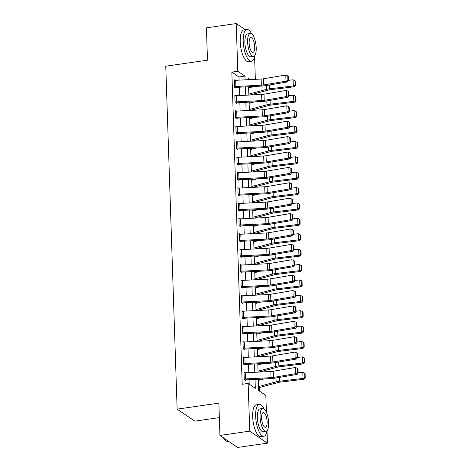 <?xml version="1.0" encoding="UTF-8"?>
<svg xmlns="http://www.w3.org/2000/svg" width="471" height="471" viewBox="0 0 471 471"><rect width="100%" height="100%" fill="white"/><g stroke="black" fill="none" stroke-linecap="round" stroke-linejoin="round"><path stroke-width="0.71" d="M219.345 417.606L194.811 421.151L177.137 409.152L165.763 66.205L207.487 60.176L206.416 27.854L236.218 23.55L245.256 29.685M252.097 34.33L253.893 35.549L253.951 37.25M254.593 56.597L255.347 79.322M259.704 391.271L259.58 387.468M259.338 380.138L259.303 379.155M258.826 364.742L258.791 363.759M258.314 349.352L258.285 348.369M257.802 333.957L257.772 332.979M257.296 318.567L257.26 317.584M256.783 303.177L256.748 302.194M256.271 287.781L256.242 286.798M255.759 272.391L255.729 271.408M255.253 256.995L255.217 256.012M254.74 241.605L254.705 240.622M254.228 226.21L254.199 225.226M253.716 210.82L253.686 209.836M253.21 195.424L253.174 194.441M252.697 180.034L252.662 179.051M252.185 164.644L252.156 163.661M251.679 149.248L251.644 148.265M251.167 133.858L251.131 132.875M250.654 118.462L250.625 117.479M250.142 103.072L250.113 102.089M249.636 87.677L249.601 86.693M258.291 379.208L258.667 390.565L265.832 395.428L266.392 412.213M267.033 431.56L267.416 443.146L249.742 431.148L248.158 383.429L255.323 388.292L255.029 379.367M249.742 431.148L219.939 435.451L237.608 447.45L267.416 443.146M239.115 80.141L239.009 76.991L231.844 72.128L242.2 384.289L248.158 383.429M249.194 384.136L249.047 379.667M248.812 372.596L248.535 364.277M248.305 357.206L248.029 348.881M247.793 341.816L247.516 333.492M247.281 326.421L247.004 318.102M246.769 311.031L246.498 302.706M246.262 295.635L245.986 287.316M245.75 280.245L245.473 271.92M245.238 264.849L244.961 256.53M244.732 249.459L244.455 241.134M244.219 234.063L243.943 225.744M243.707 218.674L243.43 210.349M243.195 203.278L242.918 194.959M242.689 187.888L242.412 179.563M242.176 172.498L241.9 164.173M241.664 157.102L241.387 148.783M241.152 141.712L240.881 133.387M240.646 126.316L240.369 117.997M240.133 110.926L239.857 102.601M239.621 95.531L239.345 87.212M235.094 80.353L234.317 79.823L234.564 87.212L235.753 88.024L235.735 87.412L235.005 87.512M235.606 95.748L234.829 95.219L235.07 102.607L236.265 103.42L236.248 102.802L235.512 102.908M236.112 111.138L235.335 110.608L235.582 117.997L236.778 118.81L236.754 118.192L236.024 118.298M236.625 126.528L235.847 126.004L236.095 133.393L237.29 134.2L237.266 133.587L236.536 133.693M237.137 141.924L236.36 141.394L236.601 148.783L237.796 149.595L237.778 148.977L237.048 149.083M237.649 157.314L236.872 156.79L237.113 164.179L238.308 164.985L238.291 164.373L237.555 164.479M238.155 172.71L237.378 172.18L237.625 179.569L238.821 180.381L238.797 179.763L238.067 179.869M238.667 188.1L237.89 187.576L238.138 194.965L239.327 195.771L239.309 195.159L238.579 195.265M239.18 203.496L238.403 202.966L238.644 210.354L239.839 211.167L239.821 210.549L239.091 210.655M239.686 218.885L238.909 218.361L239.156 225.744L240.351 226.557L240.328 225.945L239.598 226.051M240.198 234.281L239.421 233.751L239.668 241.14L240.864 241.953L240.84 241.335L240.11 241.44M240.71 249.671L239.933 249.141L240.181 256.53L241.37 257.343L241.352 256.73L240.622 256.83M241.223 265.067L240.445 264.537L240.687 271.926L241.882 272.738L241.864 272.12L241.128 272.226M241.729 280.457L240.952 279.927L241.199 287.316L242.394 288.128L242.371 287.51L241.641 287.616M242.241 295.847L241.464 295.323L241.711 302.712L242.906 303.518L242.883 302.906L242.153 303.012M242.753 311.243L241.976 310.713L242.218 318.102L243.413 318.914L243.395 318.296L242.665 318.402M243.266 326.633L242.488 326.109L242.73 333.497L243.925 334.304L243.907 333.692L243.171 333.798M243.772 342.028L242.995 341.499L243.242 348.887L244.437 349.7L244.414 349.082L243.684 349.188M244.284 357.418L243.507 356.894L243.754 364.283L244.944 365.09L244.926 364.477L244.196 364.583M244.796 372.814L244.019 372.284L244.261 379.673L245.456 380.486L245.438 379.867L244.708 379.973M219.939 435.451L218.862 403.123L177.137 409.152M231.844 72.128L237.802 71.268L236.218 23.55M245.091 79.84L244.967 76.131L237.802 71.268M254.793 372.296L254.517 363.977M254.281 356.906L254.004 348.581M253.775 341.516L253.498 333.191M253.263 326.12L252.986 317.801M252.75 310.73L252.474 302.406M252.238 295.335L251.961 287.016M251.732 279.945L251.455 271.62M251.22 264.549L250.943 256.23M250.707 249.159L250.431 240.834M250.195 233.763L249.924 225.444M249.689 218.373L249.412 210.048M249.177 202.977L248.9 194.658M248.664 187.588L248.388 179.263M248.158 172.198L247.881 163.873M247.646 156.802L247.369 148.483M247.134 141.412L246.857 133.087M246.621 126.016L246.345 117.697M246.115 110.626L245.838 102.301M245.603 95.23L245.326 86.911M250.06 79.587L248.311 78.404L248.352 79.676M248.588 86.746L248.865 95.065M249.1 102.136L249.377 110.461M249.612 117.532L249.889 125.851M250.119 132.922L250.395 141.247M250.631 148.318L250.908 156.637M251.143 163.708L251.42 172.033M251.655 179.104L251.926 187.423M252.162 194.494L252.438 202.818M252.674 209.889L252.951 218.208M253.186 225.279L253.463 233.604M253.698 240.669L253.969 248.994M254.205 256.065L254.481 264.384M254.717 271.455L254.994 279.78M255.229 286.851L255.506 295.17M255.735 302.241L256.012 310.566M256.248 317.637L256.524 325.956M256.76 333.026L257.036 341.351M257.272 348.422L257.549 356.741M257.778 363.812L258.055 372.137M239.009 76.991L244.967 76.131M235.694 80.311L235.9 86.47A4.498 1.278 -1.9 0 0 234.54 86.599L234.334 80.441A4.498 1.278 -1.9 0 1 235.694 80.311L261.128 79.034A6.423 1.825 178.1 0 0 263.495 78.781L285.797 75.013L286.003 81.171L287.893 80.229L288.458 80.541L288.311 76.231L287.752 75.919L287.893 80.229M235.9 86.47L261.334 85.192A6.423 1.825 178.1 0 0 263.701 84.939L286.003 81.171L287.404 81.948L265.108 85.716A9.638 2.738 -1.9 0 1 261.558 86.093L236.124 87.371A1.283 0.365 178.1 0 0 235.735 87.412M287.404 81.948L288.458 80.541M287.752 75.919L285.797 75.013M249.848 95.018L268.488 90.049A6.423 1.825 -1.9 0 1 270.642 89.649L294.269 86.788L293.292 85.946L269.665 88.813A9.638 2.738 178.1 0 0 266.439 89.413L248.835 94.106M254.187 86.464L248.629 87.947M295.146 85.08L295.535 85.416L295.394 81.106L295.005 80.771L295.146 85.08L293.292 85.946L293.092 79.787L288.452 80.353M293.092 79.787L295.005 80.771M295.535 85.416L294.269 86.788M236.207 95.701L236.413 101.86A4.498 1.278 -1.9 0 0 235.053 101.989L234.846 95.831A4.498 1.278 -1.9 0 1 236.207 95.701L261.64 94.43A6.423 1.825 178.1 0 0 264.007 94.176L286.309 90.408L286.509 96.567L288.405 95.619L288.964 95.931L288.823 91.621L288.264 91.309L288.405 95.619M236.413 101.86L261.847 100.582A6.423 1.825 178.1 0 0 264.213 100.329L286.509 96.567L287.916 97.344L265.62 101.112A9.638 2.738 -1.9 0 1 262.064 101.489L236.636 102.766A1.283 0.365 178.1 0 0 236.248 102.802M287.916 97.344L288.964 95.931M288.264 91.309L286.309 90.408M236.719 111.097L236.925 117.255A4.498 1.278 -1.9 0 0 235.565 117.385L235.359 111.227A4.498 1.278 -1.9 0 1 236.719 111.097L262.153 109.82A6.423 1.825 178.1 0 0 264.519 109.566L286.815 105.798L287.022 111.957L288.917 111.015L289.477 111.321L289.335 107.011L288.77 106.705L288.917 111.015M236.925 117.255L262.353 115.978A6.423 1.825 178.1 0 0 264.726 115.725L287.022 111.957L288.429 112.734L266.127 116.502A9.638 2.738 -1.9 0 1 262.577 116.879L237.143 118.156A1.283 0.365 178.1 0 0 236.754 118.192M288.429 112.734L289.477 111.321M288.77 106.705L286.815 105.798M237.231 126.487L237.431 132.645A4.498 1.278 -1.9 0 0 236.071 132.775L235.871 126.617A4.498 1.278 -1.9 0 1 237.231 126.487L262.659 125.209A6.423 1.825 178.1 0 0 265.032 124.962L287.328 121.194L287.534 127.347L289.424 126.405L289.989 126.717L289.842 122.407L289.282 122.095L289.424 126.405M237.431 132.645L262.865 131.368A6.423 1.825 178.1 0 0 265.232 131.115L287.534 127.347L288.941 128.13L266.639 131.892A9.638 2.738 -1.9 0 1 263.089 132.274L237.655 133.552A1.283 0.365 178.1 0 0 237.266 133.587M288.941 128.13L289.989 126.717M289.282 122.095L287.328 121.194M250.36 110.414L269 105.445A6.423 1.825 -1.9 0 1 271.149 105.045L294.781 102.178L293.804 101.342L270.177 104.203A9.638 2.738 178.1 0 0 266.951 104.803L249.342 109.496M254.699 101.86L249.141 103.337M295.658 100.476L296.047 100.812L295.906 96.502L295.517 96.166L295.658 100.476L293.804 101.342L293.604 95.183L288.959 95.743M293.604 95.183L295.517 96.166M296.047 100.812L294.781 102.178M250.872 125.804L269.512 120.835A6.423 1.825 -1.9 0 1 271.661 120.435L295.293 117.573L294.316 116.731L270.684 119.599A9.638 2.738 178.1 0 0 267.463 120.193L249.854 124.886M255.205 117.25L249.648 118.733M296.171 115.866L296.559 116.202L296.418 111.892L296.024 111.556L296.171 115.866L294.316 116.731L294.11 110.573L289.471 111.138M294.11 110.573L296.024 111.556M296.559 116.202L295.293 117.573M251.379 141.194L270.024 136.231A6.423 1.825 -1.9 0 1 272.173 135.831L295.8 132.963L294.828 132.127L271.196 134.989A9.638 2.738 178.1 0 0 267.97 135.589L250.366 140.281M255.718 132.645L250.16 134.123M296.677 131.262L297.071 131.597L296.924 127.288L296.536 126.952L296.677 131.262L294.828 132.127L294.622 125.969L289.983 126.528M294.622 125.969L296.536 126.952M297.071 131.597L295.8 132.963M237.737 141.883L237.943 148.041A4.498 1.278 -1.9 0 0 236.583 148.171L236.377 142.012A4.498 1.278 -1.9 0 1 237.737 141.883L263.171 140.605A6.423 1.825 178.1 0 0 265.538 140.352L287.84 136.584L288.046 142.742L289.936 141.8L290.501 142.107L290.354 137.797L289.795 137.491L289.936 141.8M237.943 148.041L263.377 146.764A6.423 1.825 178.1 0 0 265.744 146.51L288.046 142.742L289.447 143.52L267.151 147.288A9.638 2.738 -1.9 0 1 263.601 147.664L238.167 148.942A1.283 0.365 178.1 0 0 237.778 148.977M289.447 143.52L290.501 142.107M289.795 137.491L287.84 136.584M251.891 156.59L270.531 151.621A6.423 1.825 -1.9 0 1 272.685 151.22L296.312 148.359L295.335 147.517L271.708 150.379A9.638 2.738 178.1 0 0 268.482 150.979L250.878 155.671M256.23 148.035L250.672 149.519M297.189 146.652L297.578 146.987L297.436 142.678L297.048 142.342L297.189 146.652L295.335 147.517L295.134 141.359L290.489 141.924M295.134 141.359L297.048 142.342M297.578 146.987L296.312 148.359M207.11 48.731A15.678 5.458 -98.2 0 1 206.987 46.641A15.678 5.458 -98.2 0 1 206.969 44.627M251.679 33.965A16.061 5.593 81.8 0 0 246.881 29.455A16.061 5.593 81.8 0 0 243.207 41.295A16.061 5.593 81.8 0 0 251.473 61.248A16.061 5.593 81.8 0 0 254.799 55.566M246.881 29.455L243.901 29.885A16.061 5.593 81.8 0 0 240.222 41.725A16.061 5.593 81.8 0 0 248.488 61.677L251.473 61.248M253.569 56.402L250.831 56.797A11.563 4.027 -98.2 0 1 244.879 42.431A11.563 4.027 -98.2 0 1 247.522 33.906L250.266 33.506A11.563 4.027 81.8 0 0 247.616 42.037A11.563 4.027 81.8 0 0 253.569 56.402A11.563 4.027 81.8 0 0 256.218 47.871A11.563 4.027 81.8 0 0 250.266 33.506M249.147 43.073A7.454 2.596 81.8 0 0 252.98 52.328A7.454 2.596 81.8 0 0 254.687 46.835A7.454 2.596 81.8 0 0 250.855 37.58A7.454 2.596 81.8 0 0 249.147 43.073M219.545 423.694A15.678 5.458 -98.2 0 1 219.427 421.61A15.678 5.458 -98.2 0 1 219.409 419.59M264.119 408.928A16.061 5.593 81.8 0 0 259.321 404.418A16.061 5.593 81.8 0 0 255.641 416.258A16.061 5.593 81.8 0 0 263.907 436.211A16.061 5.593 81.8 0 0 267.234 430.529M259.321 404.418L256.336 404.848A16.061 5.593 81.8 0 0 252.662 416.688A16.061 5.593 81.8 0 0 260.928 436.641L263.907 436.211M266.009 431.365L263.265 431.76A11.563 4.027 -98.2 0 1 257.313 417.394A11.563 4.027 -98.2 0 1 259.963 408.869L262.706 408.469A11.563 4.027 81.8 0 0 260.057 417A11.563 4.027 81.8 0 0 266.009 431.365A11.563 4.027 81.8 0 0 268.653 422.834A11.563 4.027 81.8 0 0 262.706 408.469M261.588 418.036A7.454 2.596 81.8 0 0 265.42 427.291A7.454 2.596 81.8 0 0 267.128 421.798A7.454 2.596 81.8 0 0 263.289 412.543A7.454 2.596 81.8 0 0 261.588 418.036M223.69 437.995A16.061 5.593 81.8 0 0 225.686 440.568A16.061 5.593 81.8 0 0 227.905 441.409L228.57 441.315M225.686 440.568L225.326 440.261A15.678 5.458 -98.2 0 1 223.413 437.806M238.249 157.273L238.456 163.431A4.498 1.278 -1.9 0 0 237.096 163.561L236.889 157.402A4.498 1.278 -1.9 0 1 238.249 157.273L263.683 155.995A6.423 1.825 178.1 0 0 266.05 155.742L288.352 151.98L288.552 158.132L290.448 157.19L291.007 157.502L290.866 153.193L290.301 152.881L290.448 157.19M238.456 163.431L263.89 162.154A6.423 1.825 178.1 0 0 266.256 161.9L288.552 158.132L289.959 158.91L267.663 162.678A9.638 2.738 -1.9 0 1 264.107 163.06L238.679 164.332A1.283 0.365 178.1 0 0 238.291 164.373M289.959 158.91L291.007 157.502M290.301 152.881L288.352 151.98M238.762 172.669L238.968 178.821A4.498 1.278 -1.9 0 0 237.602 178.956L237.402 172.798A4.498 1.278 -1.9 0 1 238.762 172.669L264.196 171.391A6.423 1.825 178.1 0 0 266.562 171.138L288.858 167.37L289.064 173.528L290.954 172.58L291.52 172.892L291.378 168.583L290.813 168.271L290.954 172.58M238.968 178.821L264.396 177.549A6.423 1.825 178.1 0 0 266.763 177.296L289.064 173.528L290.472 174.305L268.17 178.073A9.638 2.738 -1.9 0 1 264.62 178.45L239.186 179.728A1.283 0.365 178.1 0 0 238.797 179.763M290.472 174.305L291.52 172.892M290.813 168.271L288.858 167.37M239.274 188.059L239.474 194.217A4.498 1.278 -1.9 0 0 238.114 194.346L237.908 188.188A4.498 1.278 -1.9 0 1 239.274 188.059L264.702 186.781A6.423 1.825 178.1 0 0 267.075 186.528L289.371 182.76L289.577 188.918L291.467 187.976L292.032 188.288L291.885 183.978L291.325 183.666L291.467 187.976M239.474 194.217L264.908 192.939A6.423 1.825 178.1 0 0 267.275 192.686L289.577 188.918L290.984 189.695L268.682 193.463A9.638 2.738 -1.9 0 1 265.132 193.846L239.698 195.118A1.283 0.365 178.1 0 0 239.309 195.159M290.984 189.695L292.032 188.288M291.325 183.666L289.371 182.76M239.78 203.454L239.986 209.607A4.498 1.278 -1.9 0 0 238.626 209.736L238.42 203.584A4.498 1.278 -1.9 0 1 239.78 203.454L265.214 202.177A6.423 1.825 178.1 0 0 267.581 201.924L289.883 198.156L290.089 204.314L291.979 203.366L292.538 203.678L292.397 199.368L291.837 199.056L291.979 203.366M239.986 209.607L265.42 208.329A6.423 1.825 178.1 0 0 267.787 208.082L290.089 204.314L291.49 205.091L269.194 208.859A9.638 2.738 -1.9 0 1 265.638 209.236L240.21 210.513A1.283 0.365 178.1 0 0 239.821 210.549M291.49 205.091L292.538 203.678M291.837 199.056L289.883 198.156M240.292 218.844L240.498 225.003A4.498 1.278 -1.9 0 0 239.138 225.132L238.932 218.974A4.498 1.278 -1.9 0 1 240.292 218.844L265.726 217.567A6.423 1.825 178.1 0 0 268.093 217.314L290.395 213.546L290.595 219.704L292.491 218.762L293.05 219.074L292.909 214.764L292.344 214.452L292.491 218.762M240.498 225.003L265.927 223.725A6.423 1.825 178.1 0 0 268.299 223.472L290.595 219.704L292.002 220.481L269.7 224.249A9.638 2.738 -1.9 0 1 266.15 224.626L240.716 225.903A1.283 0.365 178.1 0 0 240.328 225.945M292.002 220.481L293.05 219.074M292.344 214.452L290.395 213.546M252.403 171.98L271.043 167.011A6.423 1.825 -1.9 0 1 273.192 166.616L296.824 163.749L295.847 162.907L272.214 165.774A9.638 2.738 178.1 0 0 268.994 166.375L251.384 171.067M256.736 163.425L251.184 164.909M297.701 162.048L298.09 162.383L297.949 158.073L297.56 157.738L297.701 162.048L295.847 162.907L295.641 156.755L291.001 157.314M295.641 156.755L297.56 157.738M298.09 162.383L296.824 163.749M252.909 187.376L271.555 182.407A6.423 1.825 -1.9 0 1 273.704 182.006L297.336 179.145L296.359 178.303L272.727 181.164A9.638 2.738 178.1 0 0 269.5 181.765L251.897 186.457M257.248 178.821L251.691 180.299M298.214 177.437L298.602 177.773L298.461 173.463L298.066 173.128L298.214 177.437L296.359 178.303L296.153 172.145L291.514 172.71M296.153 172.145L298.066 173.128M298.602 177.773L297.336 179.145M253.422 202.765L272.067 197.796A6.423 1.825 -1.9 0 1 274.216 197.396L297.843 194.535L296.871 193.693L273.239 196.56A9.638 2.738 178.1 0 0 270.013 197.161L252.409 201.853M257.761 194.211L252.203 195.695M298.72 192.833L299.114 193.169L298.967 188.859L298.579 188.518L298.72 192.833L296.871 193.693L296.665 187.54L292.026 188.1M296.665 187.54L298.579 188.518M299.114 193.169L297.843 194.535M253.934 218.161L272.574 213.192A6.423 1.825 -1.9 0 1 274.723 212.792L298.355 209.925L297.378 209.089L273.751 211.95A9.638 2.738 178.1 0 0 270.525 212.551L252.915 217.243M258.273 209.607L252.715 211.085M299.232 208.223L299.621 208.559L299.479 204.249L299.091 203.914L299.232 208.223L297.378 209.089L297.177 202.93L292.532 203.496M297.177 202.93L299.091 203.914M299.621 208.559L298.355 209.925M254.446 233.551L273.086 228.582A6.423 1.825 -1.9 0 1 275.235 228.182L298.867 225.321L297.89 224.479L274.257 227.346A9.638 2.738 178.1 0 0 271.037 227.946L253.427 232.639M258.779 224.997L253.227 226.48M299.744 223.613L300.133 223.949L299.992 219.639L299.597 219.303L299.744 223.613L297.89 224.479L297.684 218.32L293.044 218.885M297.684 218.32L299.597 219.303M300.133 223.949L298.867 225.321M240.805 234.234L241.005 240.393A4.498 1.278 -1.9 0 0 239.645 240.522L239.445 234.37A4.498 1.278 -1.9 0 1 240.805 234.234L266.239 232.962A6.423 1.825 178.1 0 0 268.605 232.709L290.901 228.941L291.107 235.1L292.997 234.152L293.563 234.464L293.421 230.154L292.856 229.842L292.997 234.152M241.005 240.393L266.439 239.115A6.423 1.825 178.1 0 0 268.806 238.868L291.107 235.1L292.515 235.877L270.213 239.645A9.638 2.738 -1.9 0 1 266.663 240.022L241.229 241.299A1.283 0.365 178.1 0 0 240.84 241.335M292.515 235.877L293.563 234.464M292.856 229.842L290.901 228.941M254.952 248.947L273.598 243.978A6.423 1.825 -1.9 0 1 275.747 243.578L299.379 240.71L298.402 239.874L274.77 242.736A9.638 2.738 178.1 0 0 271.543 243.336L253.94 248.029M259.291 240.393L253.734 241.87M300.251 239.009L300.645 239.345L300.498 235.035L300.109 234.699L300.251 239.009L298.402 239.874L298.196 233.716L293.557 234.275M298.196 233.716L300.109 234.699M300.645 239.345L299.379 240.71M241.317 249.63L241.517 255.788A4.498 1.278 -1.9 0 0 240.157 255.918L239.951 249.76A4.498 1.278 -1.9 0 1 241.317 249.63L266.745 248.352A6.423 1.825 178.1 0 0 269.112 248.099L291.414 244.331L291.62 250.49L293.51 249.548L294.075 249.86L293.928 245.55L293.368 245.238L293.51 249.548M241.517 255.788L266.951 254.511A6.423 1.825 178.1 0 0 269.318 254.258L291.62 250.49L293.027 251.267L270.725 255.035A9.638 2.738 -1.9 0 1 267.175 255.412L241.741 256.689A1.283 0.365 178.1 0 0 241.352 256.73M293.027 251.267L294.075 249.86M293.368 245.238L291.414 244.331M255.465 264.337L274.104 259.368A6.423 1.825 -1.9 0 1 276.259 258.968L299.886 256.106L298.908 255.264L275.282 258.132A9.638 2.738 178.1 0 0 272.055 258.732L254.452 263.424M259.804 255.782L254.246 257.266M300.763 254.399L301.157 254.734L301.01 250.425L300.622 250.089L300.763 254.399L298.908 255.264L298.708 249.106L294.069 249.671M298.708 249.106L300.622 250.089M301.157 254.734L299.886 256.106M241.823 265.02L242.029 271.178A4.498 1.278 -1.9 0 0 240.669 271.308L240.463 265.149A4.498 1.278 -1.9 0 1 241.823 265.02L267.257 263.742A6.423 1.825 178.1 0 0 269.624 263.495L291.926 259.727L292.126 265.88L294.022 264.938L294.581 265.25L294.44 260.94L293.88 260.628L294.022 264.938M242.029 271.178L267.463 269.901A6.423 1.825 178.1 0 0 269.83 269.647L292.126 265.88L293.533 266.663L271.237 270.431A9.638 2.738 -1.9 0 1 267.681 270.807L242.253 272.085A1.283 0.365 178.1 0 0 241.864 272.12M293.533 266.663L294.581 265.25M293.88 260.628L291.926 259.727M255.977 279.727L274.617 274.764A6.423 1.825 -1.9 0 1 276.765 274.363L300.398 271.496L299.421 270.66L275.794 273.521A9.638 2.738 178.1 0 0 272.568 274.122L254.958 278.814M260.316 271.178L254.758 272.656M301.275 269.795L301.664 270.13L301.522 265.821L301.134 265.485L301.275 269.795L299.421 270.66L299.22 264.502L294.575 265.061M299.22 264.502L301.134 265.485M301.664 270.13L300.398 271.496M242.335 280.416L242.541 286.574A4.498 1.278 -1.9 0 0 241.181 286.704L240.975 280.545A4.498 1.278 -1.9 0 1 242.335 280.416L267.769 279.138A6.423 1.825 178.1 0 0 270.136 278.885L292.432 275.117L292.638 281.275L294.534 280.333L295.093 280.639L294.952 276.33L294.387 276.024L294.534 280.333M242.541 286.574L267.97 285.296A6.423 1.825 178.1 0 0 270.342 285.043L292.638 281.275L294.045 282.052L271.743 285.82A9.638 2.738 -1.9 0 1 268.193 286.197L242.759 287.475A1.283 0.365 178.1 0 0 242.371 287.51M294.045 282.052L295.093 280.639M294.387 276.024L292.432 275.117M256.489 295.123L275.129 290.154A6.423 1.825 -1.9 0 1 277.278 289.753L300.91 286.892L299.933 286.05L276.3 288.911A9.638 2.738 178.1 0 0 273.08 289.512L255.47 294.204M260.822 286.568L255.264 288.052M301.787 285.185L302.176 285.52L302.035 281.211L301.64 280.875L301.787 285.185L299.933 286.05L299.727 279.892L295.087 280.457M299.727 279.892L301.64 280.875M302.176 285.52L300.91 286.892M242.848 295.806L243.048 301.964A4.498 1.278 -1.9 0 0 241.688 302.094L241.488 295.935A4.498 1.278 -1.9 0 1 242.848 295.806L268.276 294.528A6.423 1.825 178.1 0 0 270.648 294.281L292.944 290.513L293.15 296.665L295.04 295.723L295.605 296.035L295.464 291.726L294.899 291.414L295.04 295.723M243.048 301.964L268.482 300.686A6.423 1.825 178.1 0 0 270.849 300.433L293.15 296.665L294.558 297.442L272.256 301.21A9.638 2.738 -1.9 0 1 268.705 301.593L243.272 302.871A1.283 0.365 178.1 0 0 242.883 302.906M294.558 297.442L295.605 296.035M294.899 291.414L292.944 290.513M256.995 310.513L275.641 305.549A6.423 1.825 -1.9 0 1 277.79 305.149L301.416 302.282L300.445 301.446L276.813 304.307A9.638 2.738 178.1 0 0 273.586 304.908L255.983 309.6M261.334 301.964L255.777 303.442M302.294 300.58L302.688 300.916L302.541 296.606L302.152 296.271L302.294 300.58L300.445 301.446L300.239 295.288L295.6 295.847M300.239 295.288L302.152 296.271M302.688 300.916L301.416 302.282M243.354 311.201L243.56 317.36A4.498 1.278 -1.9 0 0 242.2 317.489L241.994 311.331A4.498 1.278 -1.9 0 1 243.354 311.201L268.788 309.924A6.423 1.825 178.1 0 0 271.155 309.671L293.457 305.903L293.663 312.061L295.553 311.119L296.118 311.425L295.971 307.116L295.411 306.804L295.553 311.119M243.56 317.36L268.994 316.082A6.423 1.825 178.1 0 0 271.361 315.829L293.663 312.061L295.064 312.838L272.768 316.606A9.638 2.738 -1.9 0 1 269.218 316.983L243.784 318.261A1.283 0.365 178.1 0 0 243.395 318.296M295.064 312.838L296.118 311.425M295.411 306.804L293.457 305.903M257.507 325.908L276.147 320.939A6.423 1.825 -1.9 0 1 278.302 320.539L301.929 317.678L300.951 316.836L277.325 319.697A9.638 2.738 178.1 0 0 274.098 320.298L256.495 324.99M261.847 317.354L256.289 318.838M302.806 315.97L303.194 316.306L303.053 311.996L302.665 311.661L302.806 315.97L300.951 316.836L300.751 310.677L296.106 311.243M300.751 310.677L302.665 311.661M303.194 316.306L301.929 317.678M258.02 341.298L276.66 336.329A6.423 1.825 -1.9 0 1 278.808 335.929L302.441 333.068L301.464 332.226L277.837 335.093A9.638 2.738 178.1 0 0 274.611 335.693L257.001 340.386M262.359 332.744L256.801 334.227M303.318 331.366L303.707 331.702L303.565 327.392L303.177 327.057L303.318 331.366L301.464 332.226L301.257 326.073L296.618 326.633M301.257 326.073L303.177 327.057M303.707 331.702L302.441 333.068M243.866 326.591L244.072 332.75A4.498 1.278 -1.9 0 0 242.712 332.879L242.506 326.721A4.498 1.278 -1.9 0 1 243.866 326.591L269.3 325.314A6.423 1.825 178.1 0 0 271.667 325.061L293.969 321.299L294.169 327.451L296.065 326.509L296.624 326.821L296.483 322.511L295.918 322.199L296.065 326.509M244.072 332.75L269.506 331.472A6.423 1.825 178.1 0 0 271.873 331.219L294.169 327.451L295.576 328.228L273.28 331.996A9.638 2.738 -1.9 0 1 269.724 332.379L244.296 333.651A1.283 0.365 178.1 0 0 243.907 333.692M295.576 328.228L296.624 326.821M295.918 322.199L293.969 321.299M244.378 341.987L244.584 348.14A4.498 1.278 -1.9 0 0 243.219 348.275L243.018 342.117A4.498 1.278 -1.9 0 1 244.378 341.987L269.812 340.71A6.423 1.825 178.1 0 0 272.179 340.456L294.475 336.688L294.681 342.847L296.571 341.899L297.136 342.211L296.995 337.901L296.43 337.589L296.571 341.899M244.584 348.14L270.013 346.868A6.423 1.825 178.1 0 0 272.385 346.615L294.681 342.847L296.088 343.624L273.786 347.392A9.638 2.738 -1.9 0 1 270.236 347.769L244.802 349.046A1.283 0.365 178.1 0 0 244.414 349.082M296.088 343.624L297.136 342.211M296.43 337.589L294.475 336.688M258.532 356.694L277.172 351.725A6.423 1.825 -1.9 0 1 279.321 351.325L302.953 348.463L301.976 347.622L278.343 350.483A9.638 2.738 178.1 0 0 275.117 351.083L257.513 355.776M262.865 348.14L257.307 349.617M303.83 346.756L304.219 347.092L304.078 342.782L303.683 342.446L303.83 346.756L301.976 347.622L301.77 341.463L297.13 342.028M301.77 341.463L303.683 342.446M304.219 347.092L302.953 348.463M244.891 357.377L245.091 363.535A4.498 1.278 -1.9 0 0 243.731 363.665L243.525 357.507A4.498 1.278 -1.9 0 1 244.891 357.377L270.319 356.1A6.423 1.825 178.1 0 0 272.691 355.846L294.987 352.078L295.193 358.237L297.083 357.295L297.648 357.607L297.501 353.297L296.942 352.985L297.083 357.295M245.091 363.535L270.525 362.258A6.423 1.825 178.1 0 0 272.892 362.005L295.193 358.237L296.6 359.014L274.299 362.782A9.638 2.738 -1.9 0 1 270.748 363.159L245.314 364.436A1.283 0.365 178.1 0 0 244.926 364.477M296.6 359.014L297.648 357.607M296.942 352.985L294.987 352.078M259.038 372.084L277.684 367.115A6.423 1.825 -1.9 0 1 279.833 366.715L303.459 363.853L302.488 363.011L278.856 365.879A9.638 2.738 178.1 0 0 275.629 366.479L258.026 371.172M263.377 363.53L257.82 365.013M304.337 362.146L304.731 362.487L304.584 358.178L304.195 357.836L304.337 362.146L302.488 363.011L302.282 356.859L297.643 357.418M302.282 356.859L304.195 357.836M304.731 362.487L303.459 363.853M245.397 372.773L245.603 378.925A4.498 1.278 -1.9 0 0 244.243 379.055L244.037 372.902A4.498 1.278 -1.9 0 1 245.397 372.773L270.831 371.495A6.423 1.825 178.1 0 0 273.198 371.242L295.5 367.474L295.706 373.633L297.595 372.685L298.155 372.997L298.013 368.687L297.454 368.375L297.595 372.685M245.603 378.925L271.037 377.648A6.423 1.825 178.1 0 0 273.404 377.401L295.706 373.633L297.107 374.41L274.811 378.178A9.638 2.738 -1.9 0 1 271.261 378.554L245.827 379.832A1.283 0.365 178.1 0 0 245.438 379.867M297.107 374.41L298.155 372.997M297.454 368.375L295.5 367.474M258.573 387.739A4.498 1.278 178.1 0 0 258.579 387.739L278.19 382.511A6.423 1.825 -1.9 0 1 280.339 382.111L303.972 379.243L302.994 378.407L279.368 381.269A9.638 2.738 178.1 0 0 276.141 381.869L258.538 386.561M263.89 378.925L258.332 380.403M304.849 377.542L305.237 377.877L305.096 373.568L304.708 373.232L304.849 377.542L302.994 378.407L302.794 372.249L298.149 372.814M302.794 372.249L304.708 373.232M305.237 377.877L303.972 379.243M261.128 79.034L261.334 85.192M263.495 78.781L263.701 84.939M269.665 88.813L269.536 84.968M266.439 89.413L266.309 85.516M261.64 94.43L261.847 100.582M264.007 94.176L264.213 100.329M262.153 109.82L262.353 115.978M264.519 109.566L264.726 115.725M262.659 125.209L262.865 131.368M265.032 124.962L265.232 131.115M270.177 104.203L270.048 100.358M266.951 104.803L266.822 100.906M270.684 119.599L270.56 115.754M267.463 120.193L267.334 116.302M271.196 134.989L271.066 131.144M267.97 135.589L267.84 131.692M263.171 140.605L263.377 146.764M265.538 140.352L265.744 146.51M271.708 150.379L271.579 146.54M268.482 150.979L268.352 147.082M263.683 155.995L263.89 162.154M266.05 155.742L266.256 161.9M264.196 171.391L264.396 177.549M266.562 171.138L266.763 177.296M264.702 186.781L264.908 192.939M267.075 186.528L267.275 192.686M265.214 202.177L265.42 208.329M267.581 201.924L267.787 208.082M265.726 217.567L265.927 223.725M268.093 217.314L268.299 223.472M272.214 165.774L272.091 161.93M268.994 166.375L268.864 162.477M272.727 181.164L272.603 177.326M269.5 181.765L269.371 177.867M273.239 196.56L273.109 192.716M270.013 197.161L269.883 193.263M273.751 211.95L273.622 208.111M270.525 212.551L270.395 208.653M274.257 227.346L274.134 223.501M271.037 227.946L270.907 224.049M266.239 232.962L266.439 239.115M268.605 232.709L268.806 238.868M274.77 242.736L274.64 238.897M271.543 243.336L271.414 239.439M266.745 248.352L266.951 254.511M269.112 248.099L269.318 254.258M275.282 258.132L275.152 254.287M272.055 258.732L271.926 254.835M267.257 263.742L267.463 269.901M269.624 263.495L269.83 269.647M275.794 273.521L275.665 269.677M272.568 274.122L272.438 270.224M267.769 279.138L267.97 285.296M270.136 278.885L270.342 285.043M276.3 288.911L276.177 285.073M273.08 289.512L272.95 285.614M268.276 294.528L268.482 300.686M270.648 294.281L270.849 300.433M276.813 304.307L276.683 300.463M273.586 304.908L273.457 301.01M268.788 309.924L268.994 316.082M271.155 309.671L271.361 315.829M277.325 319.697L277.195 315.858M274.098 320.298L273.969 316.4M277.837 335.093L277.707 331.248M274.611 335.693L274.481 331.796M269.3 325.314L269.506 331.472M271.667 325.061L271.873 331.219M269.812 340.71L270.013 346.868M272.179 340.456L272.385 346.615M278.343 350.483L278.22 346.644M275.117 351.083L274.993 347.186M270.319 356.1L270.525 362.258M272.691 355.846L272.892 362.005M278.856 365.879L278.726 362.034M275.629 366.479L275.5 362.582M270.831 371.495L271.037 377.648M273.198 371.242L273.404 377.401M279.368 381.269L279.238 377.43M276.141 381.869L276.012 377.972"/></g></svg>
